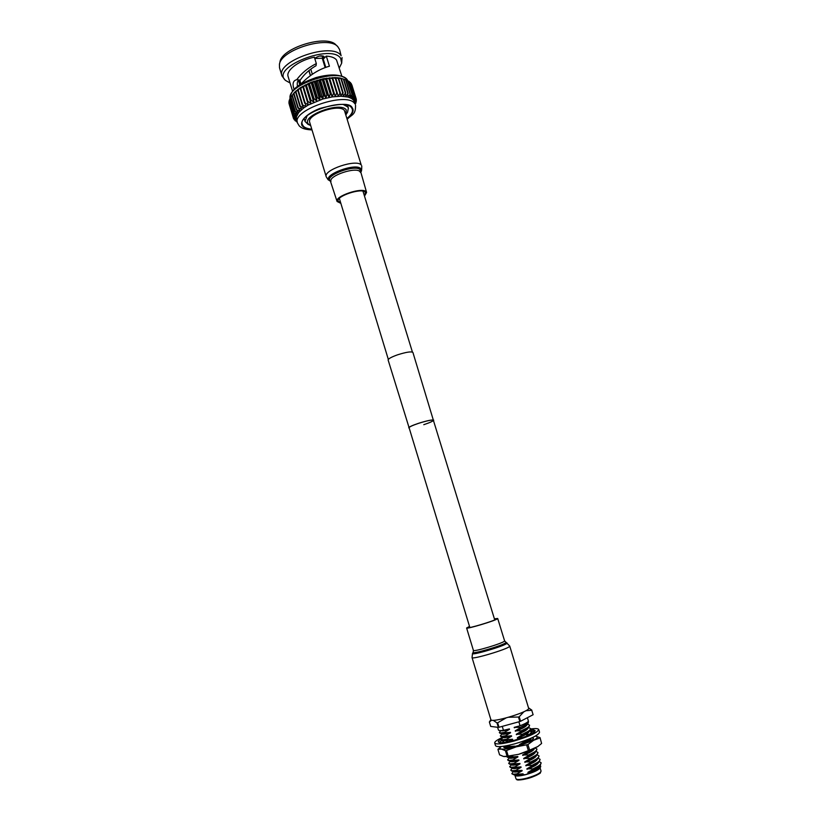 <?xml version="1.0" encoding="UTF-8"?>
<svg xmlns="http://www.w3.org/2000/svg" width="821" height="821" viewBox="0 0 821 821"><rect width="100%" height="100%" fill="white"/><g stroke="black" fill="none" stroke-linecap="round" stroke-linejoin="round"><path stroke-width="1.23" d="M423.78 424.693C429.917 422.63 433.119 421.152 433.385 420.29C432.031 419.675 427.115 420.68 418.659 423.318C412.511 425.401 409.32 426.858 409.094 427.71L469.858 627.521M433.488 420.619L412.912 352.435C411.362 351.296 406.282 352.076 397.651 354.795C391.412 357.012 388.241 358.756 388.128 360.019L409.197 428.039M433.734 420.178C432.339 419.552 427.289 420.588 418.577 423.297C412.255 425.432 408.981 426.941 408.745 427.823M345.99 114.735L346.226 109.84C340.13 100.952 299.747 116.531 308.686 124.238L310.677 125.531M343.517 104.626L347.714 106.904L348.391 108.146L347.529 112.241M308.008 124.32L305.012 121.416L307.085 115.771M323.135 55.951L323.936 58.548M297.52 86.451C296.74 82.121 297.654 79.996 300.24 80.078C304.15 74.301 309.414 69.508 316.034 65.721L316.331 63.586L314.361 57.172C299.183 60.231 285.708 70.349 288.109 76.548L292.553 91.223M341.834 76.148L336.507 59.964C334.752 57.737 331.356 56.444 326.317 56.105L329.426 66.214C319.082 69.077 309.496 75.101 300.702 84.276M281.972 75.943L279.52 67.804L279.427 64.407C280.956 49.701 328.236 35.252 337.729 46.581L339.545 49.455L341.125 55.736C332.844 41.43 275.394 61.134 281.972 75.943L285.164 80.109C270.94 67.23 331.376 43.287 340.664 58.332L341.68 63.176L339.299 67.938M290.059 82.983L285.421 80.376M341.68 63.176L342.07 57.573M325.793 67.404L322.581 56.957M309.004 70.555L310.492 75.45M314.73 58.373C318.866 55.571 322.089 55.089 324.377 56.936L323.885 58.537M312.011 129.934C301.245 129.359 300.353 126.526 299.296 125.993L297.428 122.924C291.506 110.065 347.067 91.203 354.672 103.559L353.625 100.193L355.606 97.617L350.731 83.301M347.098 118.316C351.285 114.95 353.03 111.913 352.332 109.193L351.573 107.787C344.933 97.278 297.294 113.483 302.323 124.484L303.411 126.27C305.043 127.86 307.834 128.815 311.764 129.113M300.24 80.078L296.709 79.719C301.584 73.12 308.121 67.743 316.331 63.586M294.134 89.407C292.143 83.804 293.005 80.571 296.709 79.719M323.905 58.445L326.317 56.105M325.147 67.64L322.253 58.229L314.761 58.476M310.779 69.18L312.319 74.208M310.338 75.553L308.85 70.678M299.768 80.099L300.712 83.188M300.753 84.204L299.018 80.191M337.729 46.581L335.963 44.929C326.799 34 281.449 47.864 279.961 62.047L279.427 64.407M322.253 58.229L322.776 56.208L319.441 56.023M323.443 62.098L323.987 61.513M323.341 61.77L323.905 61.257M295.242 111.153L290.952 96.96L294.431 92.404L300.25 87.744L311.026 82.305L323.423 78.693L335.142 77.574L340.068 78.016L345.939 79.863L340.068 78.016L341.403 78.826L337.708 77.718L338.273 78.549L335.142 77.574L335.892 78.498L332.402 77.605L332.854 78.6L332.31 78.642L329.508 77.8L329.098 78.97L326.512 78.169L325.783 79.473L323.423 78.693L322.407 80.15L320.293 79.38L319.595 80.827L317.163 80.222L316.208 81.802L314.053 81.207L312.288 83.137L311.026 82.305L309.065 84.409L308.091 83.537L306.49 85.548L305.299 84.861L303.534 87.026L303.041 87.293L302.672 86.267L300.773 88.586L300.312 88.863L300.25 87.744L297.828 90.495L298.044 89.273L295.611 92.168L296.104 90.833L290.747 97.258L295.037 111.44L298.67 112.549L296.34 116.931L297.428 122.924M350.331 82.418L354.877 96.673L350.516 82.613L349.448 81.987M349.069 81.382L353.677 95.647L349.305 81.546L347.837 80.838M347.478 80.489L352.158 94.764L347.776 80.632L345.569 79.709M290.778 97.34L289.792 98.91L294.062 113.052L297.571 114.057L295.037 111.44M289.875 99.208L289.166 100.501L293.425 114.612L296.792 115.515L294.062 113.052M289.331 101.034L288.9 102.02L293.148 116.1L296.34 116.931L293.425 114.612M289.146 102.83L293.22 117.495L296.207 118.265L293.148 116.1M289.32 104.565L293.538 118.573L296.391 119.517L293.22 117.495M355.606 97.617L354.292 101.291L356.181 98.859L351.686 84.779M355.729 97.822L351.255 83.588M354.877 96.673L353.625 100.193L351.357 98.346L347.919 97.032L340.9 96.231L332.259 96.909L322.899 98.992L308.357 104.996L303.708 107.941L298.67 112.549L296.35 109.788L300.065 111.009L298.3 107.828L301.748 109.47L300.301 106.166L303.708 107.941L302.169 104.801L305.925 106.443L305.125 102.912L308.357 104.996L307.393 101.64L307.896 101.373L310.995 103.6L310.328 100.162L310.861 99.916L313.807 102.297L313.437 98.777L313.991 98.551L316.742 101.075L316.68 97.504L317.255 97.299L319.79 99.977L320.016 96.365L320.601 96.18L322.899 98.992L323.402 95.359L323.997 95.205L326.04 98.151L326.809 94.507L327.405 94.384L329.17 97.453L330.186 93.82L330.771 93.717L332.259 96.909L333.5 93.307L334.075 93.235L335.266 96.519L336.713 92.958L337.257 92.917L338.16 96.293L340.305 92.794L340.9 96.231L342.675 92.814L343.455 96.344L345.354 93.009L345.805 96.611L347.796 93.378L347.919 97.032L350.321 94.035L349.777 97.617L351.86 94.631M354.693 96.478L352.64 99.208L353.677 95.647M353.44 95.482L351.357 98.346L352.158 94.764M351.85 84.871L356.252 99.084L354.682 102.42L356.417 100.203L356.14 99.32M356.417 100.203L354.939 103.272M345.939 79.863L350.321 94.035M345.59 79.75L349.972 93.922M354.98 103.384L356.109 101.034M356.304 101.64L355.124 103.867M343.804 79.257L348.196 93.461M343.404 79.175L347.796 93.378M355.185 104.062L355.739 102.789M355.842 103.148L355.236 104.226M341.403 78.826L345.795 93.06M340.961 78.765L345.354 93.009M338.755 78.57L343.157 92.835M338.273 78.549L342.675 92.814M335.892 78.498L340.305 92.794M335.379 78.498L339.781 92.804M332.854 78.6L337.257 92.917M332.31 78.642L336.713 92.958M329.508 77.8L335.266 96.519M329.662 78.898L334.075 93.235M329.098 78.97L333.5 93.307M326.512 78.169L332.259 96.909M326.368 79.37L330.771 93.717M325.783 79.473L330.186 93.82M323.423 78.693L329.17 97.453M322.992 80.017L327.405 94.384M322.407 80.15L326.809 94.507M320.293 79.38L326.04 98.151M319.595 80.827L323.997 95.205M319.01 80.992L323.402 95.359M317.163 80.222L322.899 98.992M316.208 81.802L320.601 96.18M315.623 81.987L320.016 96.365M314.053 81.207L319.79 99.977M312.863 82.931L317.255 97.299M312.288 83.137L316.68 97.504M311.026 82.305L316.742 101.075M309.609 84.183L313.991 98.551M309.065 84.409L313.437 98.777M308.091 83.537L313.807 102.297M306.49 85.548L310.861 99.916M305.966 85.805L310.328 100.162M305.299 84.861L310.995 103.6M303.534 87.026L307.896 101.373M303.041 87.293L307.393 101.64M302.672 86.267L308.357 104.996M300.773 88.586L305.125 102.912M300.312 88.863L304.663 103.189M298.249 90.207L302.58 104.513M297.828 90.495L302.169 104.801M295.971 91.88L300.301 106.166M295.611 92.168L299.932 106.453M293.99 93.573L298.3 107.828M293.672 93.871L297.982 108.115M292.307 95.277L296.607 109.501M292.05 95.575L296.35 109.788M289.926 98.623L294.205 112.775M289.249 100.224L293.508 114.345M288.92 101.763L293.169 115.853M288.951 103.22L293.179 117.259M296.709 120.554L293.538 118.573M297.161 122.062L296.525 121.529M297.14 121.99L296.597 121.785M294 119.004L294.236 119.774L296.72 120.605M296.935 121.303L294.236 119.774M297.079 121.795L295.108 120.348M296.976 121.457L295.262 120.851M347.18 118.604C352.702 114.057 354.344 110.383 352.117 107.582C350.105 102.984 339.309 103.292 319.718 108.495C301.492 115.894 299.603 124.371 302.887 126.465C304.417 128.086 307.403 129.061 311.857 129.4M503.704 746.741L504.022 747.582C507.655 748.342 514.49 746.977 524.537 743.477C529.658 741.507 532.665 739.865 533.547 738.551L532.675 737.443M501.2 746.535C499.558 747.88 499.609 748.721 501.344 749.06C504.227 749.44 509.194 748.69 516.276 746.823L533.66 740.275C537.663 737.987 538.35 736.611 535.733 736.16L540.044 737.638L541.603 743.457L537.652 746.679L528.293 751.194L518.564 754.335L507.111 756.254L505.418 750.671L506.516 750.507L508.209 756.09M504.823 756.613L518.564 754.335L529.637 750.158L527.924 744.565L516.276 746.823L506.516 750.507M539.9 737.935L533.66 740.275L527.924 744.565M541.603 743.457L540.044 737.638M528.365 750.64L526.651 745.047M500.707 746.884L497.916 749.347L499.579 754.838L503.601 756.49L507.111 756.254M505.418 750.671L501.344 749.06L497.916 749.347M537.94 746.484L529.637 750.158M501.385 741.014L501.446 739.516M501.631 739.906L501.959 740.604M498.881 740.634L501.221 739.033M499.599 742.297L498.337 742.02M534.748 732.363L534.574 731.85M534.461 731.47L533.968 729.961L530.54 729.797M531.403 729.838L535.138 730.598C534.184 733.215 527.246 736.447 514.315 740.285C504.761 742.748 499.414 743.282 498.265 741.876C498.09 741.137 499.25 740.08 501.713 738.705M530.735 728.976L530.099 730.351L522.423 734.22C527.965 731.809 530.694 729.92 530.602 728.555L530.735 728.976C535.579 728.309 538.237 728.494 538.709 729.53L539.541 732.229C538.432 735.38 530.15 739.259 514.685 743.857C503.273 746.782 496.89 747.397 495.515 745.684L494.694 742.984C494.54 741.65 497.331 739.7 503.068 737.135M538.709 729.53C537.591 732.64 529.299 736.499 513.843 741.096C502.442 744.042 496.058 744.668 494.694 742.984M501.949 740.049L499.281 742.512M529.976 731.09L530.387 730.023M530.51 729.848L531.721 731.757M533.352 731.603L535.138 730.926M534.481 731.87L531.608 731.193L532.07 733.502M528.149 735.493L526.866 734.128L526.62 736.139M529.914 734.672L526.866 734.128M517.312 739.423L518.01 737.474L520.678 738.356M506.239 742.112L508.507 739.926L511.042 741.127M503.909 742.461L502.103 740.501M527.39 717.708L528.365 720.859C528.396 721.936 525.635 723.568 520.062 725.764L518.851 721.803M539.931 768.128L539.9 768.189C538.145 770.283 533.496 772.407 525.963 774.583C520.545 775.968 517.004 776.338 515.331 775.701L515.27 775.66M514.562 774.942L514.9 775.465L525.963 774.583L530.417 772.428C536.103 770.272 539.541 768.312 540.741 766.578L540.239 765.151M541.111 762.73L540.413 764.967L533.034 768.846C538.576 766.342 541.265 764.3 541.111 762.73L539.202 761.672M512.386 767.974L510.744 770.119C510.98 770.786 512.694 770.857 515.886 770.365L511.719 771.042L510.744 770.129M540.064 759.302L539.376 761.488L531.967 765.367C537.509 762.873 540.208 760.851 540.064 759.302L538.114 758.255M511.822 764.638L520.052 763.858C514.777 765.223 511.924 765.521 511.462 764.741L509.697 766.691C509.933 767.337 511.647 767.409 514.829 766.896L510.641 767.584L509.697 766.691M539.007 755.874L538.35 758.009L530.91 761.898C536.441 759.415 539.14 757.403 539.007 755.874L537.037 754.838M510.754 761.19L518.995 760.39C513.73 761.765 510.867 762.073 510.416 761.313L508.661 763.263C508.887 763.889 510.6 763.951 513.782 763.438L509.564 764.135L508.661 763.263M537.95 752.447L537.314 754.54L529.843 758.43C535.384 755.946 538.083 753.955 537.95 752.447L535.959 751.42M509.687 757.752L517.938 756.931C512.673 758.306 509.82 758.625 509.379 757.886L507.614 759.836C507.85 760.451 509.543 760.503 512.725 759.979L508.497 760.698L507.614 759.836M536.903 749.029L536.277 751.071L528.775 754.961C534.317 752.488 537.026 750.517 536.903 749.029L535.292 748.095M506.68 756.572L511.668 756.521L507.429 757.249L506.629 756.572M533.434 749.029L528.95 750.938M503.519 746.258L508.651 746.597L504.227 746.946L503.499 746.268M530.982 738.212L524.67 741.548L528.17 739.382M529.165 734.764L531.649 731.952L529.504 730.977M503.099 737.227L501.385 739.331C501.59 739.875 503.273 739.854 506.424 739.269L502.093 740.09L501.385 739.331M531.649 731.952L530.376 734.446M530.602 728.555L528.426 727.58M502.062 733.83L500.348 735.924C500.553 736.447 502.226 736.416 505.377 735.832L501.036 736.663L500.348 735.924M529.555 725.148L529.063 726.903L521.366 730.772C526.908 728.371 529.637 726.493 529.555 725.148L527.359 724.184M500.902 730.577L499.322 732.517C499.517 733.03 501.179 732.989 504.33 732.394L499.979 733.245L499.322 732.517M528.508 721.751L528.036 723.465L520.309 727.324C525.851 724.933 528.58 723.075 528.508 721.751L528.231 721.382M530.417 772.428L527.924 772.325C533.198 770.385 536.801 768.518 538.73 766.732L538.884 766.578M528.057 772.756C535.2 770.108 539.069 767.779 539.654 765.767M513.494 771.432L513.546 771.607C514.018 772.417 516.891 772.151 522.166 770.796L516.943 773.834C513.905 774.306 512.201 774.244 511.832 773.649L513.412 771.412M513.946 771.535L522.166 770.796M533.034 768.846L526.866 768.846C532.162 766.906 535.774 765.039 537.693 763.253L537.847 763.099M527 769.287C534.173 766.619 538.032 764.3 538.597 762.309M512.448 767.984L512.509 768.169C512.971 768.969 515.834 768.682 521.109 767.327L515.886 770.365M512.879 768.087L521.109 767.327M531.967 765.367L525.799 765.377C531.125 763.427 534.748 761.56 536.657 759.784L536.801 759.641M525.933 765.808C533.137 763.14 537.006 760.831 537.539 758.861M530.91 761.898L524.742 761.909C530.089 759.948 533.722 758.091 535.631 756.326L535.764 756.172M524.876 762.34C532.1 759.671 535.969 757.352 536.482 755.412M529.843 758.43L523.685 758.44C529.052 756.469 532.696 754.612 534.594 752.857L534.728 752.713M523.819 758.881C531.064 756.192 534.943 753.894 535.436 751.974M528.775 754.961L522.618 754.981C528.026 753.001 531.669 751.143 533.558 749.399L533.691 749.255M522.751 755.412C529.976 752.744 533.845 750.466 534.379 748.567M506.506 747.459L514.757 746.494M520.452 744.883L519.447 744.606C524.927 742.605 528.601 740.747 530.458 739.044L530.592 738.9M519.58 745.037C526.949 742.328 530.828 740.049 531.218 738.233M504.104 740.542L507.522 740.881M509.625 740.45L512.673 739.659L510.405 740.829M508.969 740.142L512.673 739.659M504.392 740.604L508.096 740.316M517.825 738.007L517.343 737.71C522.864 735.688 526.548 733.841 528.396 732.158L528.519 732.014M518.677 737.699C525.419 735.103 528.898 732.999 529.124 731.388M503.068 737.125L503.14 737.391C503.56 738.028 506.383 737.638 511.616 736.221L506.424 739.269M503.345 737.186L511.616 736.221M522.423 734.22L516.286 734.261C521.838 732.24 525.532 730.382 527.369 728.709L527.493 728.576M516.419 734.692C523.86 731.952 527.749 729.705 528.067 727.96M502.021 733.707L502.103 733.984C502.514 734.6 505.336 734.2 510.57 732.773L505.377 735.832M502.288 733.769L510.57 732.773M521.366 730.772L515.239 730.813C520.812 728.781 524.516 726.934 526.333 725.282L526.456 725.148M515.362 731.244C522.833 728.504 526.723 726.267 527.02 724.543M501.077 730.577L501.067 730.567C501.477 731.183 504.289 730.772 509.513 729.335L504.33 732.394M503.735 730.249L509.513 729.335M520.309 727.324L514.182 727.375L520.062 725.764M514.315 727.806L518.4 726.216M520.052 763.858L514.829 766.896M518.995 760.39L513.782 763.438M517.938 756.931L512.725 759.979M512.909 755.669L511.668 756.521M510.323 744.955L508.517 746.166M524.537 741.117L523.531 741.117M522.659 737.658L519.2 737.863M527.924 772.325L533.168 769.277M516.019 770.796L522.033 770.365M526.866 768.846L532.1 765.808M514.962 767.327L520.976 766.886M525.799 765.377L531.033 762.329M513.905 763.869L519.919 763.427M524.742 761.909L529.976 758.861M512.858 760.41L518.862 759.959M523.685 758.44L528.909 755.392M511.801 756.952L517.805 756.5M522.618 754.981L527.852 751.933M508.651 746.597L514.644 746.135M519.447 744.606L524.67 741.548M506.557 739.7L512.54 739.239M517.343 737.71L522.556 734.651M505.51 736.263L511.483 735.79M516.286 734.261L521.499 731.203M504.463 732.825L510.436 732.353M515.239 730.813L520.442 727.755M497.598 727.283L498.429 730.013C498.686 730.649 500.369 730.752 503.458 730.321L509.389 728.904M512.263 774.039L517.138 774.265L513.525 774.655L511.832 773.649M515.024 774.983L523.09 773.834L521.725 775.003M514.541 774.88L514.593 775.045C515.065 775.866 517.948 775.609 523.223 774.265M517.138 774.265L523.09 773.834M503.458 730.321L502.257 726.38M491.676 720.161L489.367 722.008L490.701 726.421L498.357 727.375L496.992 722.891L493.134 720.284M496.992 722.891L497.639 722.788L499.004 727.273L498.357 727.375M506.023 717.975L497.639 722.788M499.004 727.273L519.837 721.536L518.462 717.031L508.63 717.256M518.462 717.031L519.221 716.754L520.596 721.259L519.837 721.536M523.931 711.694L519.221 716.754M531.741 710.288L533.116 714.722L531.741 710.288L525.799 710.74M528.837 708.061L531.834 710.134M520.596 721.259L533.116 714.722M494.447 618.962L496.377 619.065C494.724 620.789 467.282 629.009 467.775 627.634L469.571 626.567M494.406 618.818L497.7 618.49L504.587 640.842L509.728 646.055L528.724 708.564C527.205 712.628 490.732 723.301 490.866 719.637L489.46 721.875M497.7 618.49L497.547 618.716C495.781 620.584 466.061 629.491 466.605 627.993L469.52 626.423M340.674 202.736L338.17 201.124C335.84 196.281 361.609 187.65 365.068 192.135L365.468 192.781L364.298 195.511M309.712 122.35C306.212 114.581 339.607 103.189 344.44 110.527L361.23 165.011C356.673 158.648 323.002 169.978 326.224 176.772L309.712 122.35M340.859 203.362L337.062 201.463C334.527 196.219 362.43 186.87 366.156 191.734L366.587 192.432L364.493 196.137M290.09 98.366C291.198 87.334 302.374 82.634 315.962 77.585C331.017 73.531 341.423 74.198 347.17 79.586L347.355 79.935C339.956 67.384 286.827 84.512 290.111 98.346M540.68 772.068C539.695 774.09 535.241 776.256 527.308 778.575C521.458 780.042 517.989 780.299 516.85 779.355M541.07 771.083L540.259 772.982C541.532 772.653 533.927 777.077 527.287 778.595C514.972 781.233 517.107 779.427 515.978 778.76C516.84 779.94 520.535 779.724 527.041 778.103C535.826 775.506 540.505 773.166 541.07 771.083L540.074 767.851M509.728 646.055L509.574 646.414C507.686 649.216 471.531 659.971 472.044 657.58L490.866 719.637M506.947 642.833L506.937 643.284C504.956 645.973 469.838 656.246 472.557 653.352L473.194 652.254C470.659 654.932 503.858 645.224 505.757 642.689L505.767 642.268M504.587 640.842L504.443 641.129C502.78 643.366 472.968 652.243 473.399 650.376L473.214 652.223M330.606 181.267L329.262 180.476C322.191 175.058 355.975 162.404 360.799 168.705L360.645 172.082M337.062 201.463L330.34 180.928C323.669 175.807 355.616 163.851 360.183 169.793L360.409 172.369M330.904 181.277L330.966 181.39C328.338 175.848 356.16 166.478 359.967 171.64L360.388 172.318M494.735 619.917L433.385 420.29M412.409 352.035L362.974 191.18M388.323 359.403L339.35 198.405M346.195 114.417L347.663 112.025M310.338 125.377L307.783 124.217M348.391 108.146L347.54 105.386M299.819 84.83L298.464 80.396M355.524 105.16C355.76 115.094 351.881 114.355 347.345 119.127M305.012 121.416L304.17 118.645M530.951 734.159L531.977 733.05M514.993 775.517L515.978 778.76M539.9 768.189L540.741 766.578M532.408 737.956L531.844 737.833M503.17 741.661L504.135 740.634M538.73 766.732L540.413 764.967M514.1 771.566L511.719 771.042M537.693 763.253L539.376 761.488M513.022 768.117L510.641 767.584M536.657 759.784L538.35 758.009M511.955 764.669L509.564 764.135M535.631 756.326L537.314 754.54M510.888 761.221L508.497 760.698M534.594 752.857L536.277 751.071M509.82 757.783L507.429 757.249M533.558 749.399L534.317 748.598M506.629 747.479L504.227 746.946M530.458 739.044L531.423 738.017M530.623 734.323L531.125 733.789M504.515 740.634L502.093 740.09M528.396 732.158L530.099 730.351M503.458 737.207L501.036 736.663M527.369 728.709L529.063 726.903M502.401 733.789L499.979 733.245M526.333 725.282L528.036 723.465M513.525 774.655L515.167 775.014M472.527 653.393L472.044 657.58M466.605 627.993L473.399 650.376M326.224 176.772L328.102 179.737L330.966 181.42M366.587 192.432L360.747 171.928C361.435 172.041 361.774 170.029 361.763 165.904"/></g></svg>

